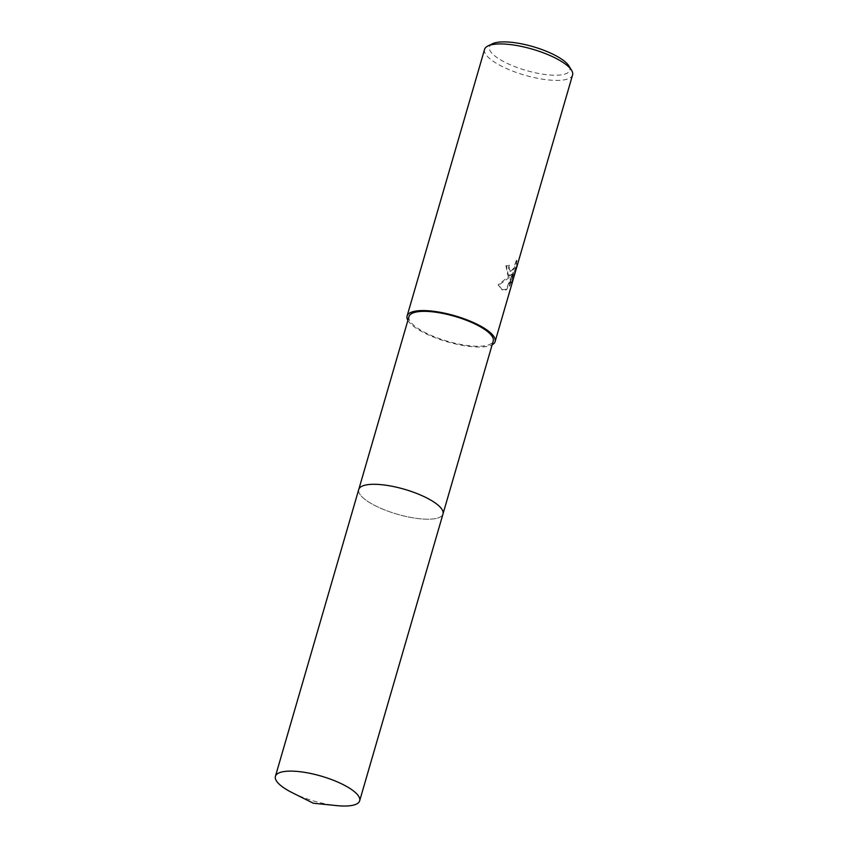 <?xml version="1.0" encoding="UTF-8"?>
<svg xmlns="http://www.w3.org/2000/svg" width="848" height="848" viewBox="0 0 848 848"><rect width="100%" height="100%" fill="white"/><g stroke="black" fill="none" stroke-linecap="round" stroke-linejoin="round"><path stroke-width="0.64" stroke-dasharray="4.24 3.18" d="M362.817 485.872A43.863 12.974 -163.8 0 0 360.071 487.483A43.863 12.974 -163.8 0 0 358.746 489.508A43.863 12.974 -163.8 0 0 387.971 511.164A43.863 12.974 -163.8 0 0 437.25 518.17A43.863 12.974 -163.8 0 0 442.985 513.983A43.863 12.974 -163.8 0 0 442.953 511.556A43.863 12.974 -163.8 0 0 441.501 508.726M364.481 485.321A43.863 12.974 -163.8 0 0 360.071 487.483A43.863 12.974 -163.8 0 0 384.409 509.818A43.863 12.974 -163.8 0 0 437.25 518.181A43.863 12.974 -163.8 0 0 442.953 511.567L442.953 511.567M408.99 316.569A43.863 12.974 -163.8 0 0 438.215 338.225A43.863 12.974 -163.8 0 0 487.494 345.231A43.863 12.974 -163.8 0 0 493.229 341.034M509.478 275.907L512.224 274.328L508.906 277.89L498.709 285.108L502.482 290.016L505.323 290.207L506.775 289.475L513.612 272.696L509.701 286.136L512.298 280.667L517.121 264.088L516.941 260.516L514.206 268.54L511.482 271.381L510.443 271.349L509.15 268.466L509.584 265.488A45.824 13.547 16.2 0 1 506.5 265.816L508.397 275.695L509.478 275.907M484.568 49.385A45.824 13.547 -163.8 0 0 515.107 72.006A45.824 13.547 -163.8 0 0 566.591 79.33A45.824 13.547 -163.8 0 0 572.58 74.953M407.899 320.332A45.824 13.547 -163.8 0 0 443.939 340.79A45.824 13.547 -163.8 0 0 489.126 345.963A45.824 13.547 -163.8 0 0 492.137 344.807M492.434 43.767A41.891 12.391 -163.8 0 0 511.429 65.254A41.891 12.391 -163.8 0 0 564.376 74.253A41.891 12.391 -163.8 0 0 568.955 65.996M516.39 260.272L516.549 263.834L511.736 280.412L509.15 285.882L513.061 272.441L506.235 289.232L501.942 289.772L498.147 284.854L511.673 274.074L507.846 275.441L505.938 265.562A45.167 13.356 -163.8 0 0 509.033 265.244L508.609 268.222L509.902 271.106L510.941 271.137L513.655 268.286L516.39 260.272L516.941 260.516M509.033 265.244L509.584 265.488M511.736 280.412L512.298 280.667M516.549 263.834L517.121 264.088M505.938 265.562L506.5 265.816M511.673 274.074L512.224 274.328M509.15 285.882L509.701 286.136M513.061 272.441L513.612 272.696M506.235 289.232L506.775 289.475M498.147 284.854L498.709 285.108M292.306 792.732A43.863 12.974 -163.8 0 0 296.016 794.491A43.863 12.974 -163.8 0 0 336.614 805.6M358.81 489.296L358.746 489.508A43.863 12.974 -163.8 0 0 379.342 507.666A43.863 12.974 -163.8 0 0 442.995 513.994L443.048 513.771M508.397 275.695L507.846 275.441M502.482 290.016L501.942 289.772M510.443 271.349L509.902 271.106"/><path stroke-width="1.27" d="M441.501 508.726A43.863 12.974 -163.8 0 0 406.234 489.815A43.863 12.974 -163.8 0 0 364.481 485.321A43.863 12.974 -163.8 0 0 362.817 485.872M442.953 511.567A43.863 12.974 -163.8 0 0 410.093 491.045A43.863 12.974 -163.8 0 0 364.481 485.321M443.048 513.771L493.229 341.034A43.863 12.974 -163.8 0 0 464.004 319.378A43.863 12.974 -163.8 0 0 414.725 312.371A43.863 12.974 -163.8 0 0 408.99 316.569L358.81 489.296M492.137 344.807A45.824 13.547 -163.8 0 0 495.115 341.585L572.58 74.953A45.824 13.547 -163.8 0 0 571.594 70.299A45.824 13.547 -163.8 0 0 535.289 50.043A45.824 13.547 -163.8 0 0 490.568 45.008A45.824 13.547 -163.8 0 0 487.907 45.983A45.824 13.547 -163.8 0 0 484.568 49.385L407.104 316.018A45.824 13.547 -163.8 0 0 407.899 320.332M495.115 341.585A45.824 13.547 -163.8 0 0 464.587 318.954A45.824 13.547 -163.8 0 0 413.103 311.64A45.824 13.547 -163.8 0 0 407.104 316.018M571.594 70.299L568.955 65.996A41.891 12.391 -163.8 0 0 535.766 47.477A41.891 12.391 -163.8 0 0 494.872 42.877A41.891 12.391 -163.8 0 0 492.434 43.767L487.907 45.983M336.614 805.6A43.863 12.974 -163.8 0 0 359.658 800.809A43.863 12.974 -163.8 0 0 339.062 782.651A43.863 12.974 -163.8 0 0 275.42 776.333A43.863 12.974 -163.8 0 0 292.306 792.732L313.283 803.215L336.614 805.6M359.658 800.809L442.995 513.994A43.863 12.974 -163.8 0 0 422.399 495.836A43.863 12.974 -163.8 0 0 358.736 489.519L275.42 776.333"/></g></svg>
